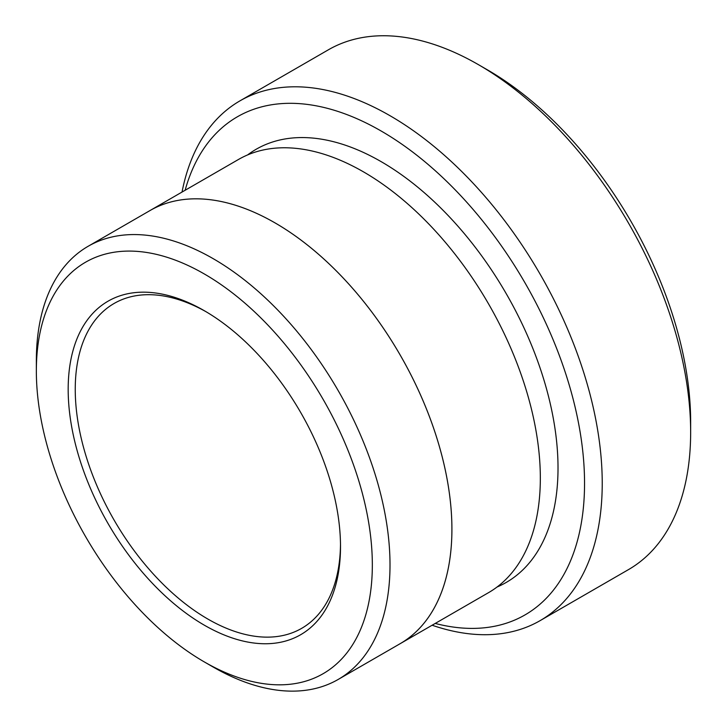 <?xml version="1.0" encoding="UTF-8"?>
<svg xmlns="http://www.w3.org/2000/svg" width="727" height="727" viewBox="0 0 727 727"><rect width="100%" height="100%" fill="white"/><g stroke="black" fill="none" stroke-linecap="round" stroke-linejoin="round"><path stroke-width="1.09" d="M239.965 100.853L328.386 49.799A300.106 173.271 60 0 1 478.439 64.667A300.106 173.271 60 0 1 478.448 64.667L487.281 69.774A287.601 166.047 60 0 1 487.29 69.774A287.601 166.047 60 0 1 690.65 422.014L690.65 432.22A300.106 173.271 60 0 1 628.491 569.604L540.07 620.658A300.106 173.271 -120 0 0 586.08 380.176A300.106 173.271 -120 0 0 390.017 115.711A300.106 173.271 -120 0 0 239.965 100.853A300.106 173.271 -120 0 0 182.032 192.055M435.209 623.439A287.601 166.047 -120 0 0 524.985 282.839A287.601 166.047 -120 0 0 185.121 190.274M213.175 667.041L204.332 661.933A237.575 137.167 -120 0 0 204.342 661.933A237.575 137.167 -120 0 0 372.333 564.943A237.575 137.167 -120 0 0 204.342 273.979A237.575 137.167 -120 0 0 36.35 370.97A237.575 137.167 -120 0 0 204.332 661.933L213.184 667.041A250.079 144.382 -120 0 0 213.184 667.041A250.079 144.382 -120 0 0 338.219 679.427A250.079 144.382 -120 0 0 376.55 479.038A250.079 144.382 -120 0 0 213.184 258.667A250.079 144.382 -120 0 0 88.14 246.28L150.035 210.539A250.079 144.382 60 0 1 275.079 222.925A250.079 144.382 60 0 1 438.445 443.297A250.079 144.382 60 0 1 400.114 643.695A250.088 144.391 60 0 1 398.859 644.413M148.79 211.266A250.088 144.391 60 0 1 150.035 210.53A250.088 144.391 60 0 1 275.079 222.916A250.088 144.391 60 0 1 438.454 443.297A250.088 144.391 60 0 1 400.123 643.704L338.219 679.427M88.14 246.28A250.079 144.382 -120 0 0 36.35 360.756L36.35 370.97M204.342 625.193A192.573 111.176 -120 0 0 340.509 546.568A192.573 111.176 -120 0 0 204.342 310.729A192.573 111.176 -120 0 0 68.174 389.336A192.573 111.176 -120 0 0 204.342 625.193M487.29 69.774L478.439 64.667A300.106 173.271 60 0 1 690.65 432.22M432.12 625.229A300.106 173.271 -120 0 0 540.07 620.658M150.035 210.53L238.456 159.486A250.088 144.391 60 0 1 363.5 171.872A250.088 144.391 60 0 1 526.875 392.253A250.088 144.391 60 0 1 488.544 592.65L400.123 643.704M206.123 311.765A187.566 108.296 -120 0 0 114.094 303.477A187.566 108.296 -120 0 0 85.341 453.775A187.566 108.296 -120 0 0 207.877 619.068A187.566 108.296 -120 0 0 301.66 628.355A187.566 108.296 -120 0 0 340.49 544.514M247.607 154.924A250.088 144.391 60 0 1 381.175 161.658A250.088 144.391 60 0 1 546.849 390.09A250.088 144.391 60 0 1 497.068 587.007"/></g></svg>
